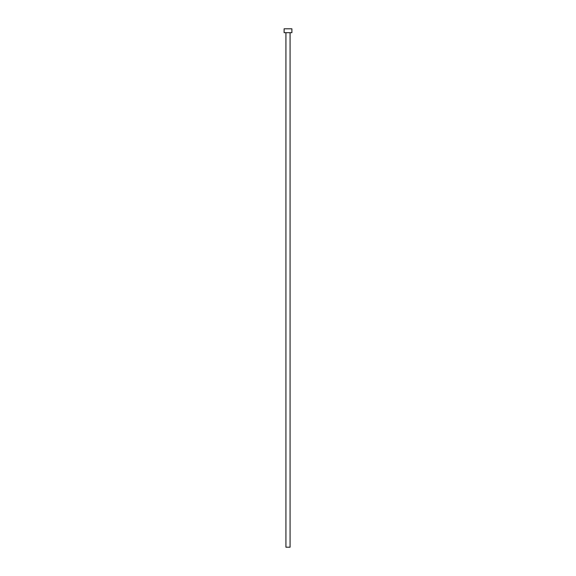 <?xml version="1.0" encoding="UTF-8"?>
<svg xmlns="http://www.w3.org/2000/svg" width="576" height="576" viewBox="0 0 576 576"><rect width="100%" height="100%" fill="white"/><g stroke="black" fill="none" stroke-linecap="round" stroke-linejoin="round"><path stroke-width="0.86" d="M290.074 32.688L290.074 547.2L285.926 547.2L285.926 32.688M291.888 32.688L284.112 32.688L284.112 28.8L291.888 28.8L291.888 32.688"/></g></svg>
